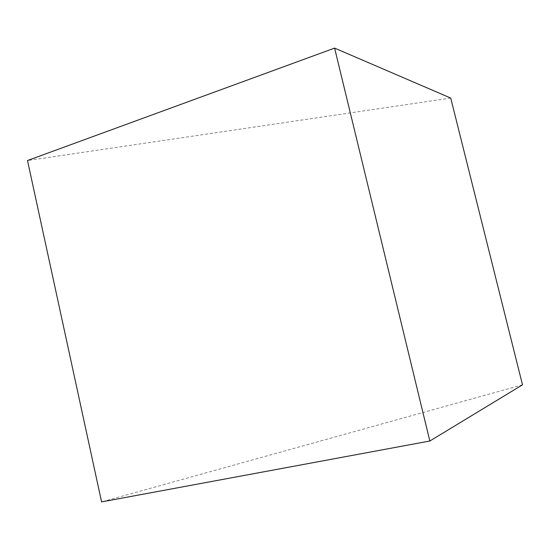 <?xml version="1.0" encoding="UTF-8"?>
<svg xmlns="http://www.w3.org/2000/svg" width="550" height="550" viewBox="0 0 550 550"><rect width="100%" height="100%" fill="white"/><g stroke="black" fill="none" stroke-linecap="round" stroke-linejoin="round"><path stroke-width="0.41" stroke-dasharray="2.75 2.06" d="M522.5 384.835L101.592 501.896M450.732 98.065L27.5 160.531"/><path stroke-width="0.82" d="M334.613 48.104L27.5 160.531L101.592 501.896L429.839 441.011L522.5 384.835L450.732 98.065L334.613 48.104L429.839 441.011"/></g></svg>
